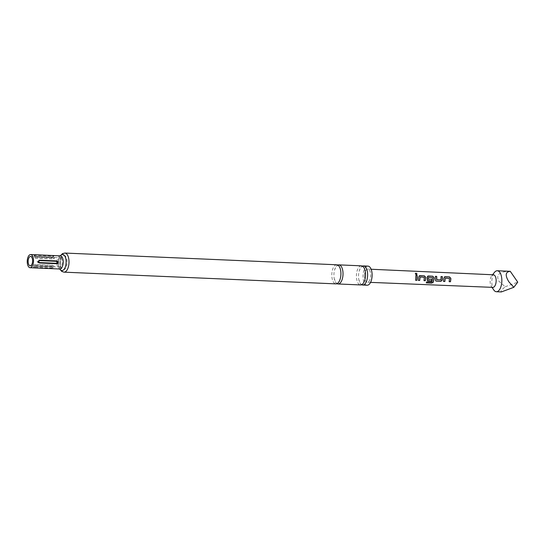 <?xml version="1.0" encoding="UTF-8"?>
<svg xmlns="http://www.w3.org/2000/svg" width="545" height="545" viewBox="0 0 545 545"><rect width="100%" height="100%" fill="white"/><g stroke="black" fill="none" stroke-linecap="round" stroke-linejoin="round"><path stroke-width="0.41" stroke-dasharray="2.73 2.04" d="M416.823 274.557L416.339 274.782C415.195 274.183 415.038 273.679 415.869 273.256M361.342 265.837A9.558 4.544 -87.5 0 0 356.423 275.191A9.558 4.544 -87.5 0 0 360.518 284.94M336.735 264.775A9.558 4.544 -87.5 0 0 331.823 274.128A9.558 4.544 -87.5 0 0 335.911 283.877M492.878 287.378A6.302 2.998 92.5 0 1 491.304 286.309A6.302 2.998 92.5 0 1 490.159 280.907A6.302 2.998 92.5 0 1 491.76 275.722A6.302 2.998 92.5 0 1 493.423 274.796M493.763 289.954A10.498 4.994 92.5 0 1 491.856 280.941A10.498 4.994 92.5 0 1 494.519 272.309M510.256 271.315C499.377 271.465 495.603 274.775 498.927 281.247L505.195 286.779L501.134 290.294L501.318 291.943M364.428 275.484A6.581 3.127 -87.5 0 0 367.269 282.249A6.581 3.127 -87.5 0 0 370.675 275.865A6.581 3.127 -87.5 0 0 367.841 269.101A6.581 3.127 -87.5 0 0 364.428 275.484M53.11 266.689L35.888 265.946C33.34 265.551 32.972 265.054 34.798 264.468L52.02 265.211C54.446 265.98 54.813 266.471 53.11 266.689A2.562 1.219 -87.5 0 0 52.96 266.444L35.738 265.701C34.512 265.306 34.253 264.959 34.969 264.659L52.191 265.401C53.417 265.79 53.669 266.137 52.96 266.444M52.313 258.882L35.091 258.139C33.334 257.41 33.742 256.967 36.324 256.804L53.546 257.547C55.215 257.887 54.807 258.337 52.313 258.882A2.562 1.219 -87.5 0 0 52.504 258.718L35.282 257.976C34.601 257.615 34.887 257.301 36.147 257.029L53.369 257.771C54.05 258.126 53.764 258.439 52.504 258.718M337.014 283.666A9.558 4.544 92.5 0 1 334.242 278.638A9.558 4.544 92.5 0 1 334.623 269.85A9.558 4.544 92.5 0 1 337.811 265.081M361.614 284.728A9.558 4.544 92.5 0 1 358.842 279.694A9.558 4.544 92.5 0 1 359.223 270.913A9.558 4.544 92.5 0 1 362.418 266.144M64.051 255.401A7.18 3.413 92.5 0 1 67.117 262.779A7.18 3.413 92.5 0 1 63.37 269.741A7.18 3.413 92.5 0 1 60.304 262.363A7.18 3.413 92.5 0 1 64.051 255.401M367.098 285.219A9.558 4.544 92.5 0 1 363.011 275.477A9.558 4.544 92.5 0 1 367.923 266.117M34.717 256.416L34.717 256.416C33.497 255.762 33.906 255.319 35.929 255.087L53.151 255.83L53.887 256.082L53.676 256.484L51.938 257.158L34.717 256.416M35.343 267.602C33.347 267.186 32.986 266.696 34.253 266.137L51.475 266.88L53.056 267.615L53.26 268.229L52.715 268.351L35.221 267.282C33.994 266.893 33.736 266.546 34.451 266.239L51.673 266.982C52.899 267.37 53.151 267.718 52.443 268.024L35.221 267.282M34.914 256.334C34.233 255.98 34.526 255.666 35.779 255.394L53.001 256.136C53.682 256.491 53.396 256.804 52.136 257.077L34.751 256.423L52.136 257.077M55.999 260.864L38.777 260.122C36.713 260.98 36.665 261.92 38.641 262.942L55.863 263.685C58.138 262.847 58.186 261.907 55.999 260.864A2.562 1.219 -87.5 0 0 55.965 261.28L38.743 260.537C37.741 261.157 37.707 261.818 38.647 262.526L55.869 263.269C56.871 262.649 56.898 261.988 55.965 261.28M505.195 286.779L517.75 282.147M415.651 280.239L415.889 275.477M418.403 280.355L418.751 276.928M418.683 276.949L419.173 275.886M424.037 280.593L424.235 277.269L420.134 277.085M426.333 282.787L426.708 281.745L431.981 281.963M427.314 280.477L427.137 277.282M427.076 277.303L427.559 276.24M428.288 279.272L431.96 279.435M431.926 281.888L432.567 277.752L428.377 277.425M435.693 280.832L435.421 279.728M436.804 279.687L440.912 279.837L441.048 276.567M435.353 279.701L435.414 276.322M443.562 281.411L443.909 278.093M443.841 278.107L444.938 276.778M449.196 281.649L449.462 278.42M449.393 278.434L445.224 278.263M60.318 257.717C57.45 257.22 56.973 267.261 59.875 267.118C62.75 267.609 63.22 257.574 60.318 257.717M60.359 255.843A6.581 3.127 -87.5 0 0 56.973 262.281A6.581 3.127 -87.5 0 0 59.787 268.992A8.066 3.835 92.5 0 1 60.338 255.843M34.451 266.239L51.509 266.88C52.504 267.05 53.103 267.404 53.294 267.929M63.997 272.153A9.558 4.544 92.5 0 1 59.909 262.37A9.558 4.544 92.5 0 1 64.862 253.057M51.938 257.158L53.846 256.279M38.743 260.537A2.562 1.219 92.5 0 1 38.777 260.122M38.647 262.526A2.562 1.219 -87.5 0 0 38.641 262.942M55.863 263.685A2.562 1.219 92.5 0 1 55.869 263.269M340.209 278.89C337.92 284.579 337.198 282.889 337.028 283.25C336.708 284.156 335.788 282.617 334.242 278.638M340.584 270.109C338.833 264.318 337.934 265.851 337.811 265.497L337.811 265.497C337.628 265.858 336.912 264.168 334.623 269.85M364.809 279.953C362.52 285.641 361.798 283.945 361.635 284.313L361.614 284.313C361.315 285.219 360.388 283.679 358.842 279.694M365.191 271.172C363.433 265.381 362.534 266.907 362.418 266.553L362.398 266.553C362.234 266.921 361.512 265.224 359.223 270.913M491.304 286.309L491.999 287.344M370.566 282.378L367.269 282.249M371.131 269.25L367.841 269.101M30.575 256.45L60.304 257.731L61.701 257.308C60.842 258.248 59.623 262.745 60.665 266.246L61.258 267.649L59.943 267.132L30.173 265.817M60.604 255.816C60.802 256.709 59.97 253.296 58.438 262.404C58.451 268.276 60.454 269.611 60.032 269.039M60.243 255.837L59.446 257.431L58.438 262.404L58.717 266.144L59.677 268.985M491.76 275.722L492.544 274.755"/><path stroke-width="0.82" d="M415.924 273.161C417.136 273.672 417.3 274.196 416.4 274.721C415.249 274.108 415.092 273.59 415.924 273.161L415.426 273.413M416.85 274.53L416.4 274.721M415.399 273.461L415.869 273.256C417.075 273.767 417.232 274.271 416.339 274.782M335.911 283.877A9.558 4.544 -87.5 0 0 335.952 283.877A9.558 4.544 -87.5 0 0 340.209 278.89A9.558 4.544 -87.5 0 0 340.584 270.109A9.558 4.544 -87.5 0 0 336.81 264.781A9.558 4.544 -87.5 0 0 336.776 264.775A9.558 4.544 -87.5 0 0 336.735 264.775M360.518 284.94A9.558 4.544 -87.5 0 0 360.552 284.94A9.558 4.544 -87.5 0 0 364.809 279.953A9.558 4.544 -87.5 0 0 365.191 271.172A9.558 4.544 -87.5 0 0 361.417 265.837A9.558 4.544 -87.5 0 0 361.376 265.837A9.558 4.544 -87.5 0 0 361.342 265.837M371.131 269.25L493.423 274.796A6.302 2.998 92.5 0 1 496.141 281.268A6.302 2.998 92.5 0 1 492.878 287.378L370.566 282.378M492.544 274.755L494.519 272.309A10.498 4.994 92.5 0 1 497.292 270.756A10.498 4.994 92.5 0 1 501.822 281.547A10.498 4.994 92.5 0 1 496.386 291.732A10.498 4.994 92.5 0 1 493.763 289.954L491.999 287.344M496.386 291.732L501.318 291.943L513.826 287.31L508.894 281.854C504.936 275.341 505.392 271.832 510.256 271.315L497.292 270.756M450.824 279.319L450.477 281.758L449.182 281.704L449.462 278.42L445.285 278.25L444.843 281.52L443.548 281.465L443.909 278.093L445.006 276.731L449.516 276.921L450.838 278.379L450.824 279.319M442.438 278.958L442.342 280.021L440.885 281.356L436.368 281.166L435.728 280.859L435.421 279.728L435.414 276.322L436.702 276.383L436.804 279.687L440.98 279.864L441.048 276.567L442.336 276.622L442.438 278.958M434.052 278.59L433.35 282.174L431.695 283.121L426.279 282.882L426.755 281.826L431.981 281.963L432.546 277.643L428.295 277.514L428.288 279.272L431.96 279.435L431.681 280.975L427.348 280.505L427.137 277.282L428.234 275.995L432.75 276.199L434.065 277.65L434.052 278.59M425.665 278.229L425.311 280.702L424.024 280.648L424.303 277.255L420.134 277.085L419.677 280.464L418.39 280.409L418.751 276.928L419.848 275.641L424.364 275.831L425.679 277.221L425.665 278.229M417.279 277.868L416.925 280.348L415.637 280.293L415.889 275.477L417.184 275.532L417.279 277.868M419.207 275.865L424.364 275.831M427.593 276.22L432.75 276.199M444.379 276.962L449.516 276.921M428.356 277.432L428.227 279.251M30.152 265.817A4.687 2.228 92.5 0 1 28.149 261.021A4.687 2.228 92.5 0 1 30.575 256.45A4.687 2.228 92.5 0 1 30.595 256.45A4.687 2.228 92.5 0 1 32.605 261.253A4.687 2.228 92.5 0 1 30.173 265.817A4.687 2.228 92.5 0 1 30.152 265.817M39.703 260.19C38.15 261.062 38.109 261.988 39.574 262.99L56.796 263.732C58.506 262.874 58.547 261.941 56.925 260.932L39.703 260.19L39.621 260.592C38.62 261.212 38.593 261.873 39.533 262.581L56.755 263.324C57.75 262.704 57.784 262.043 56.843 261.334L39.621 260.592M30.683 254.563A6.581 3.127 92.5 0 1 33.497 261.3A6.581 3.127 92.5 0 1 30.091 267.711A6.581 3.127 92.5 0 1 30.064 267.704A6.581 3.127 92.5 0 1 27.25 260.973A6.581 3.127 92.5 0 1 30.656 254.563A6.581 3.127 92.5 0 1 30.683 254.563M337.811 265.081A9.558 4.544 92.5 0 1 338.874 264.87A9.558 4.544 92.5 0 1 338.915 264.87A9.558 4.544 92.5 0 1 343.003 274.653A9.558 4.544 92.5 0 1 338.05 283.972A9.558 4.544 92.5 0 1 338.016 283.965A9.558 4.544 92.5 0 1 337.014 283.666M362.418 266.144A9.558 4.544 92.5 0 1 363.481 265.926A9.558 4.544 92.5 0 1 363.515 265.933A9.558 4.544 92.5 0 1 367.609 275.716A9.558 4.544 92.5 0 1 362.657 285.028A9.558 4.544 92.5 0 1 362.616 285.028A9.558 4.544 92.5 0 1 361.614 284.728M367.923 266.117A9.558 4.544 92.5 0 1 367.964 266.123A9.558 4.544 92.5 0 1 368.004 266.123A9.558 4.544 92.5 0 1 372.092 275.906A9.558 4.544 92.5 0 1 367.139 285.226A9.558 4.544 92.5 0 1 367.098 285.219M420.113 277.085L419.677 280.464M510.256 271.315L517.75 282.147L513.826 287.31M415.828 275.518L417.184 275.532M417.116 275.579L416.925 280.348M416.87 280.287L415.576 280.232M419.173 275.886L419.786 275.688M419.623 280.403L418.328 280.348M424.296 275.879L425.611 277.235L425.311 280.702M425.257 280.641L423.962 280.586M432.682 276.24L433.997 277.664L433.302 282.092L431.695 283.121M431.647 283.019L426.238 282.78M427.559 276.24L428.172 276.043M431.892 279.408L431.62 280.913L427.982 280.811M427.92 280.757L427.314 280.477M440.98 276.608L442.274 276.662L442.281 279.994L440.823 281.295L436.368 281.166M436.307 281.104L435.693 280.832M435.346 276.37L436.64 276.424L436.743 279.66M444.339 276.983L444.938 276.778M445.285 278.25L444.843 281.52M444.781 281.465L443.494 281.411M449.455 276.969L450.769 278.4L450.477 281.758M450.415 281.704L449.128 281.649M60.338 255.843A8.066 3.835 92.5 0 1 62.655 254.454A8.066 3.835 92.5 0 1 66.102 262.745A8.066 3.835 92.5 0 1 61.892 270.572A8.066 3.835 92.5 0 1 59.773 268.985A6.581 3.127 -87.5 0 0 59.814 268.992A6.581 3.127 -87.5 0 0 63.227 262.581A6.581 3.127 -87.5 0 0 60.406 255.843A6.581 3.127 -87.5 0 0 60.379 255.843A6.581 3.127 -87.5 0 0 60.359 255.843M336.776 264.775L64.862 253.057A9.558 4.544 92.5 0 1 64.896 253.057A9.558 4.544 92.5 0 1 68.99 262.84A9.558 4.544 92.5 0 1 64.038 272.153A9.558 4.544 92.5 0 1 63.997 272.153M56.925 260.932L56.843 261.334M39.533 262.581L39.574 262.99M56.796 263.732L56.755 263.324M30.656 254.563L60.55 255.85M59.991 269.005L30.091 267.711M335.952 283.877L63.963 272.153L61.728 271.39L59.677 268.985M362.657 285.028L367.139 285.226M338.05 283.972L360.552 284.94M338.874 264.87L361.376 265.837M363.481 265.926L367.964 266.123M64.862 253.057L62.505 253.616L60.243 255.837"/></g></svg>
